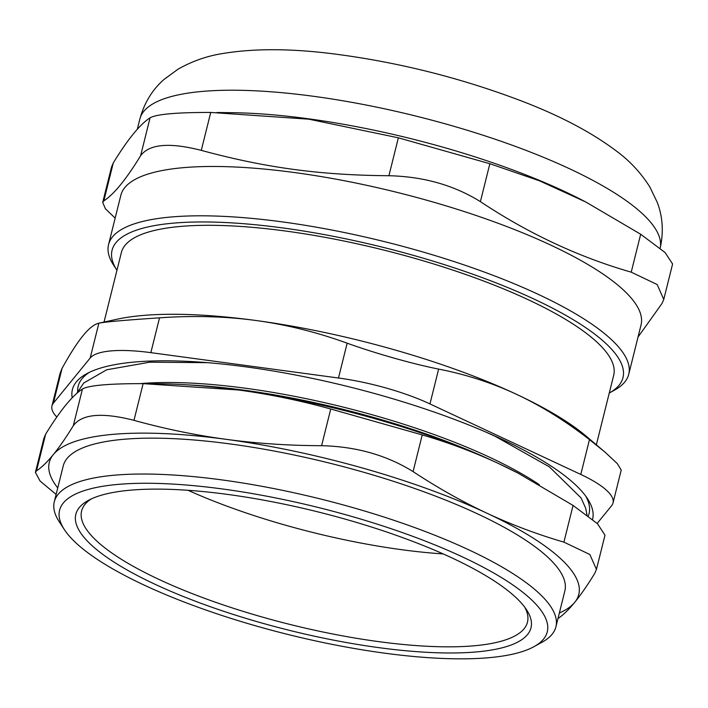 <?xml version="1.0" encoding="UTF-8"?>
<svg xmlns="http://www.w3.org/2000/svg" width="708" height="708" viewBox="0 0 708 708"><rect width="100%" height="100%" fill="white"/><g stroke="black" fill="none" stroke-linecap="round" stroke-linejoin="round"><path stroke-width="1.06" d="M188.186 384.904A258.482 67.136 14 0 1 492.556 460.793A258.482 67.136 14 0 0 188.186 384.904M188.036 490.299A229.764 59.676 -166 0 0 443.208 553.922M524.699 607.128A229.764 59.676 14 0 1 527.478 622.155A229.764 59.676 14 0 1 473.997 645.802A229.764 59.676 14 0 1 220.179 603.871A229.764 59.676 14 0 1 81.597 510.99A229.764 59.676 14 0 1 91.102 499.025M173.354 223.144A263.27 68.375 14 0 1 495.264 282.563A263.27 68.375 14 0 1 609.269 393.037L614.624 390.073A268.058 69.623 -166 0 0 628.739 374.293A268.058 69.623 -166 0 0 467.068 265.934A268.058 69.623 -166 0 0 170.947 217.011A268.058 69.623 -166 0 0 108.554 244.596A268.058 69.623 -166 0 0 113.607 265.155L116.944 270.288A263.27 68.375 14 0 1 173.354 223.144M596.357 444.81L613.686 375.302A253.694 65.888 -166 0 0 383.471 249.995A253.694 65.888 -166 0 0 121.369 252.552L104.041 322.06M108.554 244.596L120.856 195.258A268.058 69.623 14 0 1 397.79 192.558A268.058 69.623 14 0 1 641.041 324.954L628.739 374.293M210.736 112.448C176.912 112.386 156.689 114.165 150.078 117.802L140.618 155.725C149.246 144.007 169.469 142.228 201.276 150.37L210.736 112.448L308.892 119.192L398.365 137.812L388.913 175.726C320.104 175.177 265.872 167.849 201.276 150.37M140.618 155.725C126.245 179.239 113.97 194.293 103.819 200.886L113.271 162.964L111.554 166.955L102.713 202.399L103.819 200.886M115.147 218.126L105.368 208.727L102.713 202.399M638.023 337.061L662.042 303.431L663.759 299.44L672.6 263.995L665.122 252.57L640.678 234.242L631.226 272.164L657.157 284.519L663.759 299.44M631.226 272.164C578.834 257.119 528.557 233.613 480.396 201.638L489.848 163.725L398.365 137.812M388.913 175.726C423.49 176.558 453.978 185.195 480.396 201.638M113.271 162.964C127.652 139.449 139.918 124.396 150.078 117.802M489.848 163.725L539.523 180.832L585.737 201.966L640.678 234.242M216.993 112.501L231.578 112.678A268.058 69.623 14 0 1 582.047 200.054L585.737 201.966M539.31 484.688A255.376 66.331 -166 0 0 489.998 457.439A255.376 66.331 -166 0 0 140.025 383.639M90.181 358.009L53.383 403.171L62.065 368.346C69.986 354 76.951 343.132 82.969 335.734C88.978 328.37 94.279 324.184 98.872 323.184L90.181 358.009A95.73 24.869 14 0 1 150.848 352.655L159.53 317.83C125.201 320.122 104.979 321.91 98.872 323.184L117.404 319.149A272.846 70.862 14 0 1 255.845 320.485A272.846 70.862 14 0 1 516.557 394.338A272.846 70.862 14 0 1 585.923 435.969L604.898 452.04L589.472 439.624L580.79 474.449L429.96 403.923L438.641 369.098C413.136 364.071 375.603 353.442 347.159 343.185L338.477 378.01A95.73 24.869 14 0 1 429.96 403.923M72.189 397.816A268.058 69.623 14 0 1 86.518 373.815A268.058 69.623 14 0 1 349.336 386.887A268.058 69.623 14 0 1 587.534 498.733A268.058 69.623 14 0 1 592.543 519.46M77.641 391.374A263.27 68.375 14 0 1 89.412 372.328M585.675 496.06A263.27 68.375 14 0 1 588.26 516.088M621.199 470.085L617.367 463.669L604.898 452.04M438.641 369.098C465.935 374.417 491.91 382.824 516.557 394.338C541.195 405.87 565.497 420.968 589.472 439.624M159.53 317.83C193.08 315.467 225.188 316.352 255.845 320.485C286.501 324.636 316.936 332.211 347.159 343.185M62.065 368.346L60.171 373.054L51.967 405.923A95.73 24.869 14 0 1 53.383 403.171M534.027 646.643L542.293 642.076A258.482 67.136 -166 0 0 555.904 626.863L564.842 590.976A258.482 67.136 -166 0 0 330.282 463.306A258.482 67.136 -166 0 0 63.233 465.917L54.295 501.795A258.482 67.136 -166 0 0 59.162 521.619L64.322 529.531A251.305 65.269 14 0 1 118.077 484.396A251.305 65.269 14 0 1 425.543 541.186A251.305 65.269 14 0 1 534.027 646.643A251.305 65.269 14 0 1 287.625 634.386A251.305 65.269 14 0 1 64.322 529.531M555.904 626.863A258.482 67.136 -166 0 0 400.002 522.371A258.482 67.136 -166 0 0 114.457 475.192A258.482 67.136 -166 0 0 54.295 501.795M130.431 490.175A234.552 60.923 -166 0 0 88.181 500.503A234.552 60.923 -166 0 0 288.678 630.164A234.552 60.923 -166 0 0 526.575 609.809A234.552 60.923 -166 0 0 360.071 523.486A234.552 60.923 -166 0 0 130.431 490.175M580.79 474.449A95.73 24.869 14 0 1 613.022 502.963A95.73 24.869 14 0 1 611.606 505.716L597.154 523.442M56.826 417.012A95.73 24.869 14 0 1 51.967 405.923M338.477 378.01L150.848 352.655M563.913 542.133L589.844 554.497L596.446 569.409L604.986 535.186L597.508 523.77L573.064 505.432L563.913 542.133C537.23 534.354 511.565 524.708 486.918 513.194C462.28 501.662 437.668 487.803 413.083 471.608L422.234 434.916L330.751 409.003L321.6 445.695C356.177 446.527 386.665 455.164 413.083 471.608M422.234 434.916C448.907 442.695 474.572 452.341 499.22 463.855A272.846 70.862 14 0 1 517.38 472.767A272.846 70.862 14 0 1 517.734 472.953M56.127 494.432L40.064 481.006L35.4 472.378L36.506 470.855L45.657 434.163C52.958 422.278 59.614 412.649 65.632 405.259C71.641 397.887 77.252 392.462 82.455 388.993L73.313 425.694C81.942 413.985 102.156 412.198 133.971 420.34L143.122 383.647L238.507 390.002A272.846 70.862 14 0 1 499.22 463.855L518.123 473.156L573.064 505.432M149.379 383.692L160.645 383.825A272.846 70.862 14 0 1 238.507 390.002C269.164 394.152 299.909 400.489 330.751 409.003M57.746 487.927A272.846 70.862 14 0 1 53.33 454.598C47.321 461.961 41.71 467.386 36.506 470.855M73.313 425.694C66.003 437.571 59.348 447.208 53.33 454.598A272.846 70.862 14 0 1 226.206 439.341C195.558 435.19 164.805 428.853 133.971 420.34M321.6 445.695C288.669 445.598 256.871 443.474 226.206 439.341A272.846 70.862 14 0 1 486.918 513.194A272.846 70.862 14 0 1 574.754 602.304C580.764 594.915 587.428 585.277 594.729 573.4L596.446 569.409M557.922 618.562C563.134 615.093 568.736 609.668 574.754 602.304A272.846 70.862 14 0 1 559.355 612.995M45.657 434.163L43.94 438.146L35.4 472.378M143.122 383.647C109.297 383.577 89.075 385.356 82.455 388.993M137.29 129.334L139.865 119.015A268.058 69.623 14 0 1 415.95 116.094A268.058 69.623 14 0 1 660.157 248.269M139.865 119.015C144.255 102.899 152.309 89.712 164.017 79.455L178.035 69.18C191.93 61.322 206.479 56.162 221.701 53.693C253.561 48.294 291.227 48.401 334.716 54.02C397.489 62.171 458.545 77.367 517.884 99.607C559.028 115.059 592.437 132.644 618.128 152.353C630.58 161.76 641.147 173.283 649.811 186.912L657.351 202.585C662.83 217.108 663.723 232.481 660.051 248.712M76.659 393.524L83.721 383.028L106.678 369.788L149.848 362.169L207.515 362.673M485.962 432.101L495.113 436.278L549.346 466.837L581.029 497.892L585.675 508.176L587.02 515.159M613.022 502.963L621.217 470.085M517.38 472.767L518.123 473.156"/></g></svg>
